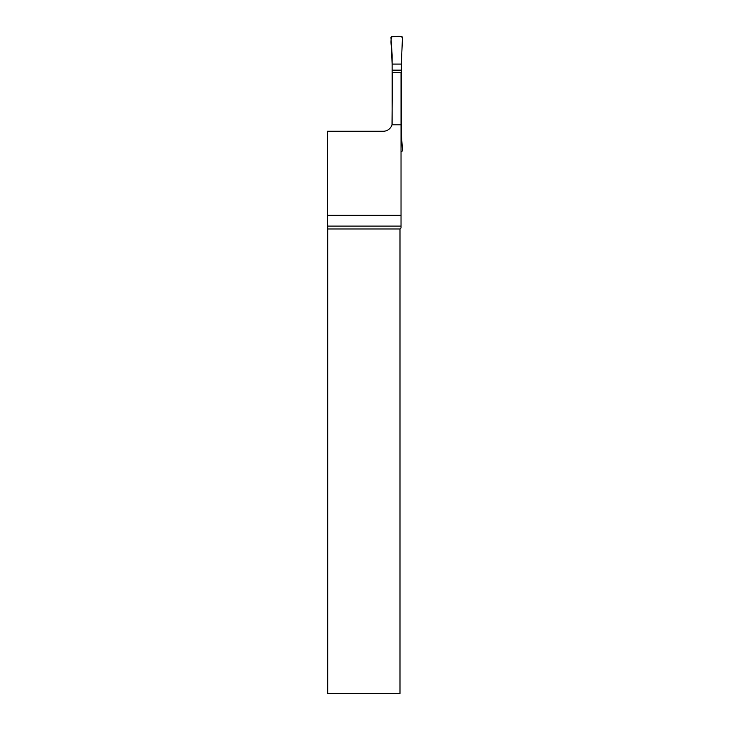 <?xml version="1.0" encoding="UTF-8"?>
<svg xmlns="http://www.w3.org/2000/svg" width="730" height="730" viewBox="0 0 730 730"><rect width="100%" height="100%" fill="white"/><g stroke="black" fill="none" stroke-linecap="round" stroke-linejoin="round"><path stroke-width="1.09" d="M401.035 124.793L401.035 215.286L327.533 215.286L327.533 131.263L383.213 131.263A9.198 9.198 0 0 0 392.001 124.793L401.035 124.793L401.035 72.699L392.411 72.699L392.001 124.793A9.198 9.198 0 0 0 392.129 124.346L392.129 54.978L390.979 37.695A1.15 1.15 0 0 1 392.129 36.5L401.317 36.5A1.15 1.15 0 0 1 402.467 37.695L401.774 53.746L402.467 37.695C400.359 35.113 395.395 37.148 392.129 36.5C389.601 40.971 392.174 48.189 391.672 53.746L392.129 64.094L401.317 64.094L401.774 53.746L401.317 64.094L392.129 64.094M401.035 151.457L401.317 151.457A1.15 1.15 0 0 0 402.467 150.261L401.317 132.988L401.317 64.094M401.317 70.153L392.129 70.153M399.985 228.983L399.985 693.5L327.715 693.5L327.715 228.983L399.985 228.983L401.035 227.933L401.035 215.286M401.035 226.108L327.706 226.108L327.715 228.983M327.706 226.108L327.533 215.286"/></g></svg>
